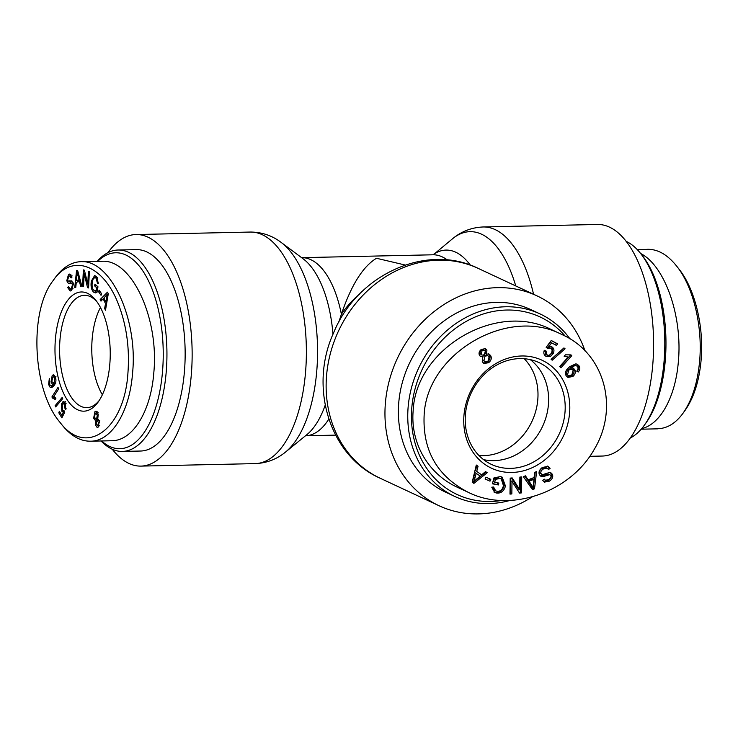<?xml version="1.0" encoding="UTF-8"?>
<svg xmlns="http://www.w3.org/2000/svg" width="738" height="738" viewBox="0 0 738 738"><rect width="100%" height="100%" fill="white"/><g stroke="black" fill="none" stroke-linecap="round" stroke-linejoin="round"><path stroke-width="1.11" d="M112.277 449.257A115.811 53.643 -91.2 0 0 140.986 466.102A115.811 53.643 -91.2 0 0 192.092 349.157A115.811 53.643 -91.2 0 0 135.93 234.546A115.811 53.643 -91.2 0 0 107.988 252.627M405.153 265.016L376.491 258.272C362.967 266.446 351.27 285.089 341.39 314.222L338.797 322.165M585.022 350.974A115.811 100.045 115 0 0 537.006 295.864A115.811 100.045 115 0 0 385.393 403.031A115.811 100.045 115 0 0 438.999 505.715A115.811 100.045 115 0 0 532.089 496.997M524.22 358.723A56.189 48.542 -65 0 1 531.987 421.333A56.189 48.542 -65 0 1 478.99 455.558A56.189 48.542 -65 0 0 531.987 421.333A56.189 48.542 -65 0 0 524.22 358.723M533.556 294.25A115.811 53.643 -91.2 0 0 483.141 226.972L597.374 224.481A115.811 53.643 88.8 0 1 652.743 364.941A115.811 53.643 88.8 0 1 602.42 456.038L589.773 456.315M530.271 359.627A56.189 48.542 -65 0 1 542.615 426.296A56.189 48.542 -65 0 1 483.565 459.626A56.189 48.542 -65 0 0 494.026 460.641A56.189 48.542 -65 0 0 544.902 420.743A56.189 48.542 -65 0 0 530.271 359.627M502.098 500.392A97.988 84.658 -65 0 1 411.472 413.963A97.988 84.658 -65 0 1 506.674 310.034A97.988 84.658 -65 0 1 565.336 336.288M570.068 339.019A100.728 87.029 115 0 0 540.013 313.899A100.728 87.029 115 0 0 505.65 306.768A100.728 87.029 115 0 0 411.592 387.367A100.728 87.029 115 0 0 454.756 496.434A100.728 87.029 115 0 0 510.078 500.419M454.756 496.434L445.374 492.052A100.728 87.029 -65 0 1 402.21 382.985A100.728 87.029 -65 0 1 496.268 302.386A100.728 87.029 -65 0 1 530.631 309.517L540.013 313.899M510.595 468.381A56.189 48.542 -65 0 1 491.425 464.405A56.189 48.542 -65 0 1 471.222 392.948A56.189 48.542 -65 0 1 538.989 362.579A56.189 48.542 -65 0 1 563.057 423.428A56.189 48.542 -65 0 1 510.595 468.381M511.877 472.458A59.621 51.503 115 0 0 564.957 384.111A59.621 51.503 115 0 0 473.473 386.103A59.621 51.503 115 0 0 511.877 472.458M579.118 365.983C580.28 368.114 579.957 370.135 578.14 372.044L577.088 370.587L578.066 368.954L577.799 366.869L576.609 365.873C575.428 365.31 573.62 365.928 571.203 367.736L573.075 368.031L574.708 369.535C575.917 371.952 575.308 374.267 572.882 376.472L567.937 377.422L566.24 375.817C564.45 373.142 565.594 370.079 569.69 366.648L575.778 363.889L577.3 364.24L579.118 365.983L577.863 365.393C579.035 367.533 578.703 369.554 576.885 371.454M575.806 365.504L575.354 365.292C574.173 364.729 572.374 365.347 569.948 367.155L571.203 367.736M552.199 360.199L551.083 359.332L563.943 347.912L565.068 348.779L552.199 360.199M482.255 361.768L482.901 356.675L480.742 356.629L479.525 355.421C478.51 353.262 479.128 351.251 481.351 349.378L485.484 348.668L486.923 350.07L486.462 354.074L489.128 354.102L490.705 355.67C491.886 358.207 491.204 360.55 488.648 362.699L483.999 363.483L482.255 361.768M485.567 471.573L487.2 472.726L473.879 483.381L472.209 482.2L476.287 465.032L478.049 466.278L476.72 471.407L481.61 474.848L485.567 471.573M494.7 482.292L498.833 483.076L498.362 484.949L492.403 483.824L493.888 477.956L500.346 476.573L502.154 477.145L505.475 486.047C503.934 491.277 500.89 493.593 496.333 492.993L494.645 492.458L491.776 487.2L493.584 486.997L495.659 490.835L496.775 491.194C499.349 491.462 501.157 490.696 502.181 488.907L503.519 485.816L501.213 478.888L499.967 478.492L495.447 479.359L494.7 482.292L493.454 481.711L494.192 478.777L495.447 479.359M542.301 467.495L548.085 466.324L550.105 468.316L548.537 469.553L547.153 468.243L543.159 469.036C541.102 470.586 540.382 472.071 541.019 473.501L541.83 474.34L543.482 474.377L549.09 472.615L550.963 472.864L552.375 474.294C553.343 476.73 552.411 478.999 549.57 481.111L544.45 482.117L542.679 480.383L544.266 479.146L545.474 480.281L548.731 479.58C550.732 478.086 551.406 476.739 550.769 475.54L549.672 474.682L543.251 476.573L540.954 476.342L539.432 474.774C538.399 472.191 539.358 469.765 542.301 467.495M548.426 474.091L550.05 474.792L548.426 474.091L540.364 475.973M534.644 472.357L536.637 471.6L534.506 488.814L532.467 489.58L523.307 476.647L525.456 475.835L528.113 479.792L534.091 477.532L534.644 472.357M519.875 477.089L521.729 476.896L521.517 492.883L519.534 493.095L512.006 481.37L511.84 493.925L509.986 494.119L510.198 478.132L512.181 477.92L519.709 489.645L519.875 477.089M485.899 477.172L490.825 479.313L490.004 481.176L485.078 479.027L485.899 477.172M544.755 350.412L545.742 354.452L546.996 355.033C548.694 355.79 550.188 355.07 551.489 352.865C552.504 350.688 552.172 349.111 550.52 348.124L547.495 348.345L546.166 347.349L551.24 340.486L557.485 343.788L556.6 345.504L551.6 342.856L548.897 346.417L551.747 346.759C554.044 348.225 554.533 350.495 553.214 353.567L550.447 356.482L546.249 356.509C543.924 355.126 543.279 353.05 544.303 350.292L546 350.993L547.126 355.098L546 354.572M550.52 348.124L549.127 347.469L546.249 347.755M571.765 355.707L560.898 367.828L559.69 366.528L568.159 357.081L564.136 356.269L565.428 354.83L570.981 354.867L571.765 355.707L570.511 355.126L559.994 366.851M567.476 374.793L568.417 375.67L571.83 374.932L573.158 370.273L572.098 369.268L568.943 369.849L567.476 374.793L566.221 374.212L568.417 375.67M572.098 369.268L570.843 368.686L567.697 369.268L566.221 374.212M576.646 364.009L577.863 365.393M572.439 367.81L573.454 368.945C574.662 371.371 574.053 373.677 571.627 375.882L567.337 377.072M565.068 348.779L563.814 348.198L551.185 359.415M484.34 354.757L485.3 351.242L484.386 350.347L482.099 350.67L481.111 354.175L482.062 355.126L484.34 354.757M484.386 350.347L483.141 349.766L480.853 350.089L479.857 353.594L482.062 355.126M487.947 361.38L489.1 356.869L487.901 355.688L485.004 356.113L483.879 360.596L485.152 361.823L487.947 361.38M487.901 355.688L486.656 355.098L483.759 355.522L482.753 356.602M482.412 357.321L482.634 360.015L485.152 361.823M482.901 356.675L480.161 356.242M488.473 353.88L489.451 355.089C490.641 357.626 489.949 359.969 487.403 362.118L483.408 363.133M486.462 354.074L485.346 353.557M484.811 348.447L485.669 349.489L485.207 353.493M476.25 473.224L474.008 481.36L472.754 480.779L475.004 472.643L480.217 476.019L474.008 481.36M485.373 471.739L485.955 472.145L472.827 482.634M487.2 472.726L485.955 472.145M481.61 474.848L476.72 471.407M478.049 466.278L476.803 465.687L475.475 470.816M476.231 465.291L476.803 465.687M501.213 478.888L498.722 477.91L494.192 478.777M492.366 487.135L494.414 490.253L495.659 490.835M501.508 476.886L504.22 485.456C502.689 490.687 499.635 493.002 495.087 492.412L494.045 492.135M498.362 484.949L492.486 483.491M497.495 482.818L497.108 484.359M550.105 468.316L548.851 467.735L547.734 468.621M547.439 466.084L548.851 467.735M543.841 479.479L545.474 480.281M550.299 472.652L551.12 473.713C552.098 476.139 551.157 478.409 548.316 480.521L543.841 481.757M547.153 468.243L545.899 467.652L541.904 468.455C539.847 469.995 539.137 471.49 539.773 472.92L541.83 474.34M529.063 481.194L533.177 487.587L531.923 487.006L527.808 480.613L529.063 481.194L533.906 479.359L532.651 478.777L527.808 480.613M533.177 487.587L533.906 479.359M528.113 479.792L526.867 479.202L524.773 476.093M534.506 488.814L533.251 488.224L531.877 488.75M535.253 472.126L533.251 488.224M519.709 489.645L518.463 489.063L511.36 478.003M511.84 493.925L509.995 493.399M512.006 481.37L510.751 480.779L510.585 493.335M521.517 492.883L519.1 492.43M520.465 477.025L520.272 492.301M490.004 481.176L485.097 478.999M489.562 478.768L488.759 480.586M550.493 346.177C552.799 347.635 553.288 349.904 551.969 352.985L549.201 355.901L545.871 356.297M548.897 346.417L547.651 345.836L550.345 342.266L551.6 342.856M557.485 343.788L556.231 343.207L555.382 344.858M551.203 340.541L556.231 343.207M568.159 357.081L564.247 356.14M468.436 492.412C510.253 513.279 570.077 492.458 594.164 449.488C619.56 407.727 604.339 353.087 561.978 334.591C507.689 305.883 426.481 353.64 424.129 415.485C422.606 450.733 437.376 476.379 468.436 492.412L457.477 487.329C428.049 473.87 410.199 442.855 413.188 410.365C416.001 348.484 496.425 301.27 551.046 329.434L561.996 334.545M102.37 394.747A56.189 26.033 88.8 0 1 100.469 307.515A56.189 26.033 88.8 0 0 102.37 394.747M97.711 261.381A97.988 45.396 88.8 0 1 162.803 340.67A97.988 45.396 88.8 0 1 109.778 446.499A97.988 45.396 88.8 0 1 101.632 440.964M101.078 440.973A100.728 46.66 -91.2 0 0 111.982 449.119A100.728 46.66 -91.2 0 0 122.443 451.425A100.728 46.66 -91.2 0 0 166.899 349.701A100.728 46.66 -91.2 0 0 118.052 250.016A100.728 46.66 -91.2 0 0 97.167 261.39M118.052 250.016L136.262 249.619A100.728 46.66 88.8 0 1 185.109 349.305A100.728 46.66 88.8 0 1 140.654 451.029L122.443 451.425M99.215 400.476A56.189 26.033 88.8 0 1 86.863 407.653A56.189 26.033 88.8 0 1 59.612 352.044A56.189 26.033 88.8 0 1 84.409 295.301A56.189 26.033 88.8 0 1 90.248 296.584A56.189 26.033 88.8 0 1 97.065 301.934M87.49 293.309A59.621 27.62 -91.2 0 0 55.571 361.786A59.621 27.62 -91.2 0 0 98.145 402.044A59.621 27.62 -91.2 0 0 95.922 300.412A59.621 27.62 -91.2 0 0 87.49 293.309M127.951 372.718C124.574 429.202 86.245 457.735 59.852 422.173C32.583 390.337 28.764 311.704 53.016 280.735C70.885 254.038 100.626 263.263 116.484 299.453C126.032 321.786 129.851 346.214 127.951 372.718M48.579 384.461L49.335 378.529L49.861 385.227L50.959 385.78L52.721 384.747L50.996 381.989L52.214 375.384L53.376 374.821L55.608 377.801C56.411 381.002 55.701 383.825 53.459 386.26L50.212 387.478L48.579 384.461L49.446 384.443M50.987 387.671L51.881 387.441M62.186 397.45L62.721 398.621L55.645 406.915L55.101 405.734L62.186 397.45M98.449 419.507L95.949 419.562L96.558 419.285L97.324 414.996L95.267 413.132L94.492 417.431L96.558 419.285L97.665 419.267L99.353 421.435L98.163 427.127L97.222 427.579L95.331 424.95L95.728 420.983L93.615 418.243L94.962 411.592L96.014 411.103L98.209 414.23L97.73 419.258M96.724 420.964L95.553 421.001M100.986 301.132L100.193 299.517L107.471 292.137L108.283 293.779L105.488 310.255L104.63 308.521L105.525 303.622L103.154 298.816L100.986 301.132M96.724 287.765L94.63 285.892L94.953 284.102L97.969 286.805L96.964 292.423L95.451 292.912L93.588 292.137C91.328 289.776 90.58 286.095 91.337 281.104L94.575 275.615L96.327 276.409L98.431 283.53L97.49 283.263L96.023 278.134L94.778 277.543L93.154 279.047L92.333 281.851C91.724 286.03 92.241 288.844 93.864 290.274L96.226 290.569L96.724 287.765L97.803 287.746M73.265 283.005L68.366 283.364L66.752 280.781L68.468 274.564L69.759 274.019L71.983 277.11L71.116 277.968L69.713 275.957L68.837 276.344L67.628 279.942L68.154 281.104L71.531 280.864L73.422 283.696L71.651 290.385L70.147 291.04L67.675 287.497L68.523 286.639L70.304 288.982L71.272 288.586L72.555 284.582L71.226 283.041L73.662 282.986M68.874 283.42L69.584 283.337M68.154 281.104L72.075 281.077M75.783 287.423L74.732 287.672L76.531 270.652L77.61 270.394L81.789 286.021L80.654 286.289L79.446 281.547L76.282 282.285L75.783 287.423M83.569 286.473L82.61 286.187L83.366 269.896L84.4 270.2L87.794 284.167L88.394 271.381L89.353 271.667L88.588 287.958L87.564 287.654L84.169 273.678L83.569 286.473M101.041 295.32L98.597 291.833L99.095 290.154L101.54 293.641L101.041 295.32M64.049 401.675L62.933 401.703L65.092 402.782L65.839 409.645L64.99 408.483L64.649 404.092L63.689 403.382L62.25 405.125L62.555 410.227L64.114 410.798L64.76 412.164L61.872 417.846L58.8 412.828L59.317 411.306L61.789 415.337L63.32 412.404L61.872 411.297L61.392 403.954L63.496 401.546M64.206 410.983L63.606 411.001L64.114 410.798M51.946 396.896L58.025 387.367L58.588 389.009L53.856 396.435L55.885 398.326L55.165 399.461L52.306 397.957L51.946 396.896L54.409 396.776M55.571 397.911L52.306 397.957M54.926 378.52L53.56 376.777L52.693 377.229L51.817 381.647L53.966 383.179L54.926 378.52L55.737 378.502M55.664 383.502L53.228 383.557L55.451 383.151M52.324 387.192L51.411 385.771M53.717 376.767L54.566 375.402M54.824 384.535L53.985 383.539M52.721 384.747L54.723 384.71M50.959 385.78L54.188 385.457M55.101 405.734L56.678 405.706M96.853 420.844L96.208 424.184L97.831 425.614L98.486 422.284L96.853 420.844L99.778 420.559M99.787 425.78L97.361 425.826L99.15 425.586M98.292 412.819L95.267 413.132M96.457 412.856L97.176 411.749M97.167 420.642L96.447 419.553M98.495 426.785L98.006 425.817M107.324 294.167L103.92 297.986L105.838 301.888L107.324 294.167L108.228 294.148M105.838 301.888L106.909 301.86M100.193 299.517L102.545 299.471M103.154 298.816L104.316 298.798M105.525 303.622L106.613 303.604M104.63 308.521L105.783 308.493M103.265 298.816L103.975 298.097M94.63 285.892L96.89 285.837M96.226 290.569L97.296 290.551M97.231 277.488L94.778 277.543M97.49 283.263L98.44 283.235M94.833 277.543L95.857 276.04M96.706 292.571L94.999 290.837M67.675 287.497L68.772 287.469M71.475 290.514L70.534 288.982M69.741 275.957L70.876 274.527M70.793 283.309L69.178 280.735M70.304 288.982L72.794 288.927M77.158 272.248L76.448 280.458L79.012 279.859L77.158 272.248L78.099 272.23M79.012 279.859L80.138 279.84M76.448 280.458L80.202 280.099M79.446 281.547L80.59 281.519M76.531 270.652L77.674 270.625M77.758 281.944L77.914 280.431M82.61 286.187L83.588 286.169M84.169 273.678L85.239 273.66M87.564 287.654L88.606 287.626M87.794 284.167L88.763 284.148M98.597 291.833L100.248 291.796M63.819 403.907L65.359 401.647M63.32 412.404L64.658 412.367M61.789 415.337L63.164 415.3M58.8 412.828L60.23 412.8M64.99 408.483L66.088 408.465M54.723 397.856L54.372 396.841M82.619 261.704L101.982 261.289C131.733 258.955 159.297 318.364 153.79 372.921C150.829 411.536 132.692 440.807 111.779 440.743M59.852 422.173L62.121 425.042C70.931 435.946 80.396 441.333 90.525 441.186C111.42 441.453 129.639 412.016 132.536 373.382C138.264 318.816 110.405 259.278 80.746 261.676C71.18 262.138 62.656 267.507 55.156 277.765L53.016 280.735M644.366 425.18L646.082 422.809A97.988 45.396 -91.2 0 0 642.438 255.772L640.621 253.475A100.728 46.66 88.8 0 1 644.366 425.18A100.728 46.66 88.8 0 1 630.372 437.957M626.082 241.326A100.728 46.66 88.8 0 1 626.377 241.464A100.728 46.66 88.8 0 1 640.621 253.475M682.835 413.492L684.965 410.549C693.803 397.939 699.181 381.159 701.1 360.218C704.153 326.897 694.956 288.678 678.785 268.826L676.525 265.957C693.185 286.39 702.816 326.085 699.633 361.011C697.613 382.93 692.013 400.43 682.835 413.492C675.482 423.446 667.078 428.52 657.613 428.713M641.7 428.603C660.409 424.433 675.611 396.61 678.37 361.472C682.65 316.445 664.947 265.8 640.639 253.494M646.054 249.416L647.835 249.296C658.038 249.259 667.604 254.813 676.525 265.957M325.2 405.18A93.514 43.321 88.8 0 1 306.916 434.617L285.735 451.887A111.383 51.595 -91.2 0 0 317.506 346.417A111.383 51.595 -91.2 0 0 281.169 242.433C272.036 235.505 261.704 232.046 250.164 232.055A115.811 53.643 88.8 0 1 306.325 346.666A115.811 53.643 88.8 0 1 255.219 463.612L140.986 466.102M281.169 242.433L303.078 258.761A93.514 43.321 88.8 0 1 332.986 334.268M359.452 294.167A89.086 76.964 115 0 0 341.39 314.222A89.086 41.263 -91.2 0 0 301.602 257.663L432.892 254.794A89.086 41.263 88.8 0 1 447.283 259.979M335.587 435.125L305.486 435.78A89.086 41.263 -91.2 0 0 328.816 419.101M326.565 375.55A115.811 100.045 -65 0 1 478.178 268.383C426.186 242.544 356.924 275.08 333.687 332.635C308.687 386.647 329.24 455.835 380.162 478.233A115.811 100.045 -65 0 1 326.565 375.55M470.309 265.136A93.514 43.321 -91.2 0 0 432.966 254.794M433.344 254.739L452.625 238.688A111.383 51.595 88.8 0 1 515.751 285.929M568.943 369.849L567.697 369.268M572.882 376.472L571.627 375.882M574.708 369.535L573.454 368.945M482.099 350.67L480.853 350.089M481.111 354.175L479.857 353.594M485.004 356.113L483.759 355.522M483.879 360.596L482.634 360.015M488.648 362.699L487.403 362.118M490.705 355.67L489.451 355.089M486.923 350.07L485.669 349.489M475.023 477.92L473.778 477.338M499.967 478.492L498.722 477.91M496.333 492.993L495.087 492.412M505.475 486.047L504.22 485.456M543.251 476.573L542.006 475.982M549.57 481.111L548.316 480.521M552.375 474.294L551.12 473.713M541.019 473.501L539.773 472.92M543.159 469.036L541.904 468.455M531.489 484.829L530.235 484.248M550.447 356.482L549.201 355.901M553.214 353.567L551.969 352.985M52.214 375.384L54.492 375.328M50.996 381.989L51.9 381.97M98.486 422.284L99.482 422.265M97.324 414.996L98.329 414.977M94.962 411.592L96.992 411.546M93.615 418.243L94.695 418.215M95.331 424.95L96.429 424.931M106.659 297.414L107.674 297.386M96.023 278.134L97.582 278.097M91.337 281.104L92.49 281.086M93.588 292.137L96.023 292.082M68.468 274.564L70.848 274.508M66.752 280.781L67.887 280.763M72.555 284.582L73.532 284.554M71.272 288.586L72.979 288.549M77.914 275.514L78.975 275.486M61.392 403.954L62.831 403.926M61.872 411.297L64.298 411.25M64.649 404.092L65.7 404.073M285.735 451.887C276.916 459.202 266.741 463.113 255.219 463.612M250.164 232.055L135.93 234.546M380.162 478.233L438.999 505.715M478.178 268.383L537.006 295.864M452.625 238.688C461.444 231.372 471.61 227.47 483.141 226.972M53.56 376.777L55.987 376.721M97.73 290.8L95.303 290.846M72.139 275.901L69.713 275.957M66.116 403.326L63.689 403.382M111.798 440.743L90.543 441.204M637.272 249.61L647.816 249.379M641.193 429.193L657.632 428.833"/></g></svg>
